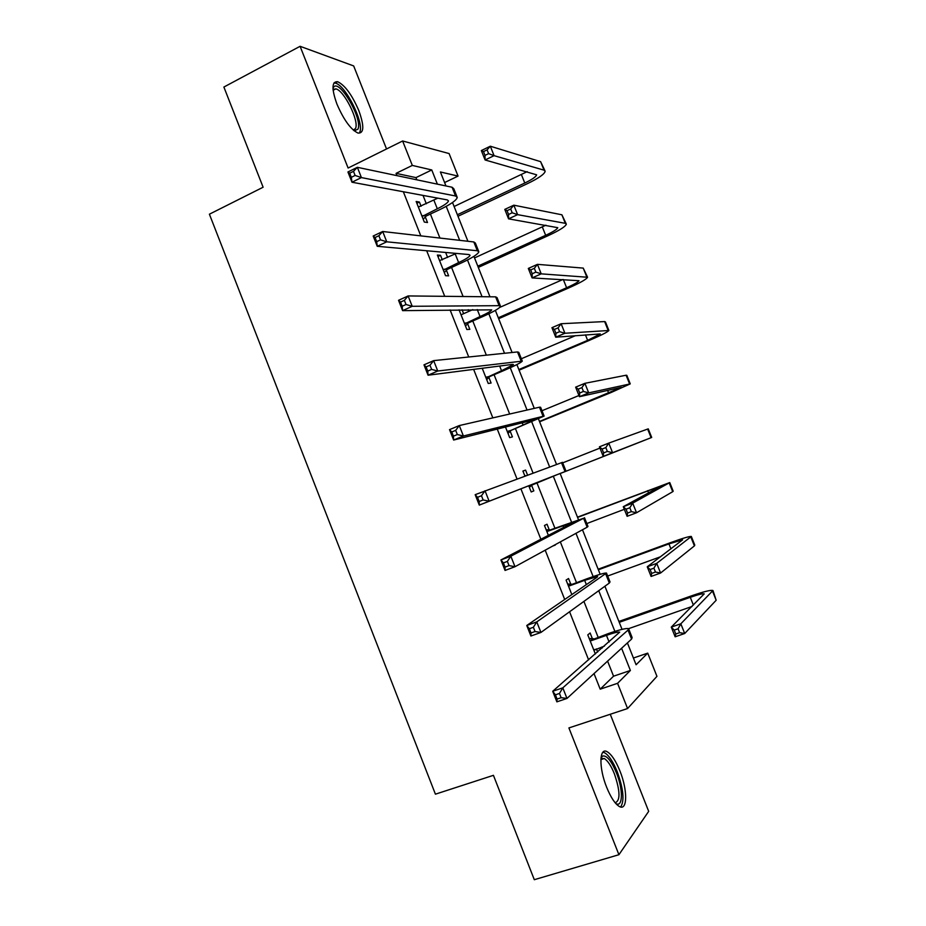<?xml version="1.0" encoding="UTF-8"?>
<svg xmlns="http://www.w3.org/2000/svg" width="926" height="926" viewBox="0 0 926 926"><rect width="100%" height="100%" fill="white"/><g stroke="black" fill="none" stroke-linecap="round" stroke-linejoin="round"><path stroke-width="1.39" d="M619.899 770.907C615.755 760.755 611.53 754.377 607.236 751.773C599.238 746.796 598.659 767.689 606.669 787.308C610.813 797.436 615.003 803.814 619.251 806.442C627.585 811.546 627.735 789.982 619.899 770.907M358.848 110.669C352.042 94.88 344.97 85.227 337.654 81.708C331.728 81.326 331.485 88.792 336.937 104.106C343.801 119.963 350.838 129.617 358.038 133.078C364.08 133.448 364.346 125.982 358.848 110.669M633.419 658.027L647.714 653.131L656.951 676.339L627.573 708.54L617.573 683.307L630.398 670.47L621.589 648.258M386.536 148.97L353.674 65.931L300.093 46.3L223.884 87.044L263.111 187.226L209.403 214.195L435.417 794.172L493.431 775.328L534.302 879.7L618.915 854.71L648.686 811.35L610.257 714.27M416.839 179.818L415.971 177.607L396.062 173.359L412.313 165.418L402.625 140.983L449.098 153.554L458.057 176.09L440.394 171.97L445.95 185.941M444.596 182.549L458.057 176.09M396.062 173.359L396.965 175.639M403.342 191.763L420.798 235.875M426.689 250.749L444.723 296.32M450.117 309.955L468.741 356.996M473.637 369.37L492.829 417.881M497.227 428.993L517.021 478.997M520.91 488.835L540.865 539.245M545.194 550.171L564.698 599.469M569.571 611.762L588.623 659.914M594.029 673.584L600.198 689.175L613.556 676.188L607.583 661.129M602.351 647.922L601.969 646.961M598.092 637.169L583.912 601.402M576.47 582.604L560.334 541.884M554.917 528.214L536.86 482.678M533.063 473.093L515.435 428.599M509.659 414.026L494.079 374.706M486.335 355.167L472.781 320.986M468.95 311.31L468.313 309.701M463.093 296.517L451.564 267.429M447.605 257.451L445.626 252.451M439.931 238.063L430.405 214.045M426.33 203.766L423.02 195.409M421.075 206.266L419.409 202.042L416.156 201.486L424.316 222.066L427.511 222.518L425.323 216.973M442.315 259.893L440.51 255.31L437.373 255.055L445.556 275.693L448.635 275.844L446.436 270.288M459.065 309.828L466.854 329.506L469.829 329.343L467.63 323.776M463.625 313.683L462.086 309.782M482.214 368.27L488.233 383.48L491.093 383.028L488.882 377.426M505.434 426.921L509.682 437.628L512.425 436.875L510.203 431.261M527.577 475.107L525.586 470.095L522.912 471.045L524.915 476.091M528.746 485.768L531.2 491.961L533.827 490.884L531.593 485.259M549.257 529.857L547.023 524.22L544.465 525.482L548.377 535.344M552.637 546.097L555.149 544.72M570.775 584.179L568.541 578.519L566.099 580.093L571.84 594.573M592.362 638.674L590.117 632.99L587.79 634.877L595.372 654.022M597.652 652.031L596.413 648.894M627.573 708.54L568.911 727.929L618.915 854.71M600.198 689.175L617.573 683.307M300.093 46.3L348.107 168.034L402.625 140.983M627.411 642.91L636.093 664.764L647.714 653.131M452.525 202.516L467.919 241.281M473.915 256.363L489.97 296.795M495.364 310.384L512.09 352.505M516.882 364.578L534.279 408.389M538.481 418.946L556.549 464.458M560.137 473.499L578.38 519.44M582.477 529.765L600.175 574.317M604.909 586.239L622.04 629.367M437.385 184.147L431.759 169.956L412.313 165.418M614.887 631.393L598.74 590.695M593.138 576.574L575.972 533.318M571.458 521.94L553.297 476.195M549.65 467.005L531.744 421.886M527.044 410.044L510.261 367.749M504.52 353.281L488.835 313.775M482.064 296.714L467.491 259.986M459.69 240.332L446.216 206.371M415.971 177.607L431.759 169.956M613.556 676.188L630.398 670.47M416.862 203.257L419.409 202.042M437.952 256.49L440.51 255.31M522.947 471.137L525.586 470.095M531.188 491.926L533.827 490.884M552.718 546.051L555.287 545.078M422.106 216.499L437.303 208.767C444.295 205.364 448.022 202.736 448.462 200.861L447.304 199.912L351.973 182.225L347.933 171.981L357.367 167.317L452.073 187.237L453.786 188.707L456.923 196.59M418.367 207.054L437.813 198.152M353.489 171.333L349.704 173.208L351.324 177.329L355.109 175.454L353.489 171.333L357.367 167.317L361.418 177.584L455.557 195.988L457.247 197.412C456.564 200.224 450.962 204.195 440.44 209.299L426.157 216.071L423.205 219.277M355.109 175.454L361.418 177.584L351.973 182.225L351.324 177.329M422.939 215.584L426.157 216.071M349.704 173.208L347.933 171.981M457.375 214.728L524.776 183.035C532.207 179.447 536.154 176.704 536.617 174.806L485.097 159.978L481.335 150.568L490.317 146.215L494.079 155.661L544.025 170.164L545.171 171.31C544.453 174.169 538.515 178.301 527.357 183.684L457.988 216.267M454.11 206.498L527.207 171.646M487.099 149.862L483.499 151.609L485.004 155.383L488.615 153.647L487.099 149.862L490.317 146.215L540.622 161.656L544.893 170.639M488.615 153.647L494.079 155.661L485.097 159.978L485.004 155.383M483.499 151.609L481.335 150.568M332.99 88.491L333.418 87.542C338.696 77.46 363.096 119.246 357.922 129.189L354.172 130.832M353.373 130.149L355.515 128.436C359.415 121.213 344.136 90.378 335.837 88.861L333.059 89.556M359.728 132.198C364.485 123.181 345.583 85.03 335.305 83.12L333.939 82.958M600.997 757.676L602.259 756.16C606.414 754.817 611.137 760.362 616.427 772.805C623.21 789.299 623.036 807.912 615.836 803.56M615.165 802.773C620.489 800.689 620.223 791.035 614.389 773.823C611.067 765.709 607.688 760.605 604.227 758.51L600.905 758.695M620.652 806.986C624.61 800.909 623.476 789.172 617.26 771.786C613.139 761.704 608.938 755.373 604.655 752.78L602.895 752.213M443.334 270.114L458.636 262.579C465.697 259.292 469.505 256.849 470.061 255.263L468.996 254.557L377.241 246.304L373.178 236.026L382.693 231.5L473.823 241.952L475.385 243.075L478.592 251.154M439.584 260.634L456.356 253.423M378.884 235.713L375.065 237.531L376.697 241.663L380.517 239.857L378.884 235.713L382.693 231.5L386.767 241.813L477.307 250.738L478.858 251.803C478.001 254.187 472.272 257.856 461.669 262.81L447.281 269.397L444.306 272.568M380.517 239.857L386.767 241.813L377.241 246.304L376.697 241.663M444.179 269.211L447.281 269.397M375.065 237.531L373.178 236.026M464.644 323.892L480.05 316.576C487.157 313.382 491.046 311.136 491.729 309.851L402.602 310.638L398.527 300.313L408.123 295.938L495.63 296.852L497.054 297.616L500.341 305.881M462.132 314.342L472.735 309.631M404.384 300.348L400.53 302.096L402.173 306.251L406.016 304.504L404.384 300.348L408.123 295.938L412.209 306.286L499.126 305.673L500.538 306.379C499.508 308.323 493.639 311.703 482.967 316.484L468.475 322.885L465.477 326.021M406.016 304.504L412.209 306.286L402.602 310.638L402.173 306.251M465.489 323.012L468.475 322.885M400.53 302.096L398.527 300.313M477.804 266.179L545.657 235.308C553.146 231.824 557.174 229.289 557.765 227.68L508.559 218.849L504.786 209.392L513.837 205.178L517.611 214.647L565.311 223.328L566.342 224.196C565.439 226.627 559.373 230.447 548.134 235.667L478.302 267.417M474.529 257.926L545.9 225.192M510.677 208.987L507.054 210.677L508.559 214.473L512.194 212.783L510.677 208.987L513.837 205.178L561.897 214.797L566.122 223.664M512.194 212.783L517.611 214.647L508.559 218.849L508.559 214.473M507.054 210.677L504.786 209.392M498.304 317.78L566.608 287.755C574.155 284.375 578.275 282.036 578.981 280.717L532.103 277.916L528.318 268.436L537.439 264.35L541.224 273.853L587.57 277.256C586.494 279.247 580.301 282.766 568.969 287.824L498.674 318.706M499.785 307.386L562.846 279.513M534.337 268.32L530.679 269.952L532.195 273.76L535.853 272.128L534.337 268.32L537.439 264.35L583.23 268.1L587.408 276.851M535.853 272.128L541.224 273.853L532.103 277.916L532.195 273.76M530.679 269.952L528.318 268.436M486.011 377.854L501.533 370.736L513.467 364.601L512.599 364.381L428.067 375.215L423.981 364.844L433.657 360.631L517.507 351.938L518.803 352.343L522.16 360.793M482.226 368.316L484.113 368.027M429.977 365.226L426.099 366.916L427.743 371.083L431.62 369.405L429.977 365.226L433.657 360.631L437.755 371.013L522.287 361.128C521.083 362.645 515.087 365.712 504.323 370.342L489.727 376.558L486.717 379.648M431.62 369.405L437.755 371.013L428.067 375.215L427.743 371.083M486.868 376.975L489.727 376.558M426.099 366.916L423.981 364.844M507.448 431.991L535.286 419.536L453.636 440.035L449.527 429.629L459.284 425.566L539.464 407.197L540.61 407.243L544.048 415.89M455.673 430.37L451.761 431.991L453.404 436.169L457.328 434.549L455.673 430.37L459.284 425.566L463.405 435.996L544.118 416.063L511.059 430.393L508.027 433.449M457.328 434.549L463.405 435.996L453.636 440.035L453.404 436.169M508.305 431.122L511.059 430.393M451.761 431.991L449.527 429.629M528.954 486.3L557.163 474.656L479.286 505.11L475.177 494.669L562.499 462.329L566.006 471.172L532.462 484.414L529.394 487.423M524.741 475.64L526.037 475.675M481.474 495.746L477.515 497.32L479.17 501.51L483.129 499.947L481.474 495.746L485.016 490.757L489.148 501.221L566.018 471.172M483.129 499.947L489.148 501.221L479.286 505.11L479.17 501.51M529.822 485.444L532.462 484.414M477.515 497.32L475.177 494.669M518.861 369.543L587.628 340.351L600.256 333.939L555.727 337.203L551.942 327.688L561.121 323.73L564.929 333.267L608.88 330.489C607.618 332.029 601.287 335.247 589.874 340.143L519.104 370.168M521.35 358.756L575.544 335.629M558.077 327.862L554.396 329.448L555.924 333.267L559.605 331.682L558.077 327.862L561.121 323.73L604.632 321.577L605.465 321.947L608.764 330.212M559.605 331.682L564.929 333.267L555.727 337.203L555.924 333.267M554.396 329.448L551.942 327.688M539.476 421.457L621.612 387.311L579.445 396.698L575.636 387.149L584.896 383.318L588.705 392.89L630.247 383.885L610.847 392.624L539.603 421.781M541.999 410.727L578.97 395.506M581.91 387.612L578.194 389.151L579.722 392.983L583.438 391.455L581.91 387.612L584.896 383.318L626.103 375.227L626.821 375.319L630.201 383.746M583.438 391.455L588.705 392.89L579.445 396.698L579.722 392.983M578.194 389.151L575.636 387.149M631.879 445.279L560.161 473.545L643.026 440.869L603.243 456.402L599.423 446.818L608.752 443.114L648.246 428.854L651.696 437.454L631.879 445.279M562.707 462.861L599.932 448.091M605.824 447.582L602.085 449.064L603.613 452.907L607.363 451.437L605.824 447.582L608.752 443.114L612.584 452.721L651.696 437.454M607.363 451.437L612.584 452.721L603.243 456.402L603.613 452.907M602.085 449.064L599.423 446.818M547.937 531.2L574.988 521.546L500.92 559.952L510.839 556.19L583.588 518.271L546.722 531.154M546.166 529.753L550.484 529.904M507.367 561.387L510.839 556.19L514.995 566.712L505.052 570.439L500.92 559.952L503.385 562.892L505.04 567.106L509.034 565.612L507.367 561.387L503.385 562.892M509.034 565.612L514.995 566.712L587.142 527.207L587.975 526.466L584.503 517.727M505.052 570.439L505.04 567.106M629.819 507.761L626.045 509.196L627.585 513.05L631.358 511.627L629.819 507.761L632.69 503.131L636.532 512.773L627.122 516.314L623.291 506.707L632.69 503.131L669.753 482.573L577.477 517.148M577.569 517.403L661.071 485.965L623.291 506.707L626.045 509.196M586.818 523.549L624.332 509.312M631.358 511.627L636.532 512.773L672.716 491.694L673.202 491.197L669.799 482.678M627.122 516.314L627.585 513.05M569.583 585.834L584.653 580.336L597.606 576.528L597.096 577.257L526.767 625.49L536.767 621.89L606.484 573.032C604.574 572.835 598.08 574.745 586.991 578.75L568.356 585.776M567.661 584.028L572.002 584.237M533.364 627.284L536.767 621.89L540.934 632.446L530.911 636.023L526.767 625.49L529.348 628.731L531.015 632.956L535.031 631.52L533.364 627.284L529.348 628.731M535.031 631.52L540.934 632.446L609.32 583.044L610.026 581.933L606.599 573.333M530.911 636.023L531.015 632.956M653.906 568.159L650.11 569.536L651.649 573.414L655.458 572.036L653.906 568.159L656.719 563.367L660.574 573.032L651.094 576.447L647.251 566.805L656.719 563.367L691.317 536.455C689.361 536.27 682.508 538.307 670.76 542.567L598.15 569.212M598.37 569.791L668.942 543.898L682.612 539.835L647.251 566.805L650.11 569.536M607.676 576.018L660.597 556.734M655.458 572.036L660.574 573.032L694.407 545.889L694.778 545.101L691.421 536.698M651.094 576.447L651.649 573.414M593.89 650.283L604.435 646.105M591.297 640.665L606.472 635.352C613.903 632.794 618.313 631.729 619.691 632.157L552.706 691.282L562.8 687.844L628.013 630.085L628.58 628.661C626.497 628.013 619.864 629.611 608.695 633.453L590.059 640.584M595.013 649.381L593.936 650.376M589.225 638.489L593.601 638.743M559.466 693.447L562.8 687.844L566.978 698.435L556.873 701.85L552.706 691.282L555.415 694.824L557.082 699.061L561.144 697.695L559.466 693.447L555.415 694.824M561.144 697.695L566.978 698.435L631.578 639.079L632.134 637.597L628.766 629.124M556.873 701.85L557.082 699.061M678.075 628.777L674.244 630.097L675.795 633.986L679.626 632.666L678.075 628.777L680.83 623.8L684.696 633.511L675.147 636.799L671.281 627.11L680.83 623.8L712.951 590.51C710.809 589.862 703.818 591.587 691.977 595.684L618.892 621.439M619.239 622.33L690.287 597.316C698.158 594.585 702.811 593.439 704.223 593.867L671.281 627.11L674.244 630.097M628.592 628.661L692.058 606.461M679.626 632.666L684.696 633.511L716.168 600.256L713.101 590.892M675.147 636.799L675.795 633.986M433.889 200.166L437.303 208.767M452.073 187.237L455.557 195.988M521.442 174.667L524.776 183.035M540.622 161.656L544.025 170.164M455.222 253.944L458.636 262.579M473.823 241.952L477.307 250.738M477.272 309.573L480.05 316.576M495.63 296.852L499.126 305.673M542.312 226.916L545.657 235.308M561.897 214.797L565.311 223.328M563.332 279.536L566.608 287.755M583.23 268.1L586.656 276.654M499.67 366.036L501.533 370.736M517.507 351.938L521.025 360.781M522.137 422.684L523.074 425.069M539.464 407.197L542.995 416.075M561.492 462.641L565.034 471.554M585.429 334.853L587.628 340.351M604.632 321.577L608.069 330.165M607.595 390.344L608.706 393.133M626.103 375.227L629.553 383.839M647.644 429.039L651.094 437.685M562.904 525.493L563.668 527.415M583.588 518.271L587.142 527.207M647.668 490.653L648.57 492.91M669.243 483.025L672.716 491.694M584.653 580.336L586.355 584.619M605.766 574.085L609.32 583.044M668.942 543.898L670.956 548.921M690.923 537.196L694.407 545.889M606.472 635.352L609.111 642.019M628.013 630.085L631.578 639.079M690.287 597.316L693.4 605.129M712.673 591.529L716.168 600.256M337.654 81.708L335.038 83.062M333.129 90.262L335.837 88.861M333.024 89.093L333.418 87.542M601.24 758.429L602.259 756.16M600.858 759.598L604.227 758.51"/></g></svg>
